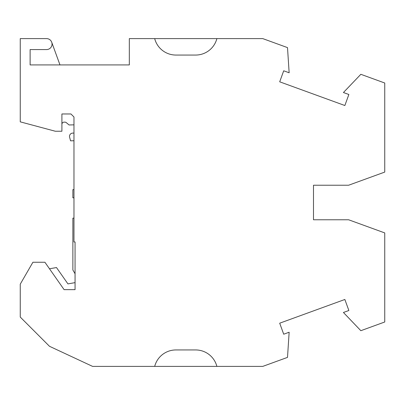 <?xml version="1.0" encoding="UTF-8"?>
<svg xmlns="http://www.w3.org/2000/svg" width="405" height="405" viewBox="0 0 405 405"><rect width="100%" height="100%" fill="white"/><g stroke="black" fill="none" stroke-linecap="round" stroke-linejoin="round"><path stroke-width="0.61" d="M49.476 346.285L92.588 366.388L154.69 366.388A21.926 21.926 0 0 1 175.917 349.945L195.65 349.945A21.926 21.926 0 0 1 216.877 366.388L262.774 366.388L287.509 357.387L289.145 332.232L283.708 334.211L279.698 323.19L344.852 299.477L348.862 310.498L343.425 312.478L360.845 330.693L384.75 321.99L384.75 232.921L348.609 219.768L313.495 219.768L313.495 185.232L348.609 185.232L384.75 172.079L384.75 83.01L360.845 74.307L343.425 92.522L348.862 94.502L344.852 105.523L279.698 81.81L283.708 70.789L289.145 72.768L287.509 47.613L262.774 38.612L216.877 38.612A21.926 21.926 0 0 1 195.65 55.055L175.917 55.055A21.926 21.926 0 0 1 154.69 38.612L129.327 38.612L129.327 64.921L30.117 64.921L30.117 49.572L46.56 49.572A5.483 5.483 -5.3 0 0 51.708 42.216A5.483 5.483 0 0 0 46.56 38.612L20.25 38.612L20.25 121.844L55.328 131.245L61.909 131.245L61.909 113.967L70.941 113.967L73.968 116.994L73.968 241.962L75.062 241.962L75.062 289.651L64.101 289.651L44.909 262.248L32.906 262.248L20.25 284.168L20.25 317.059L49.476 346.285M59.975 64.921L51.708 42.216M154.69 366.388L216.877 366.388M154.69 38.612L216.877 38.612M313.495 219.768L313.495 185.232M75.062 282.639L67.939 283.895L56.487 267.548L49.486 268.783M73.968 218.153L72.87 218.153L72.87 269.958L75.062 273.755M73.968 124.846L69.073 124.968L66.319 122.654A2.192 2.192 178 0 0 64.911 122.143L64.101 122.143A2.192 2.192 178.1 0 0 61.909 124.335M73.968 133.073L72.708 133.103A3.291 3.291 -2 0 0 69.609 137.239L70.571 140.829L73.968 140.748M73.968 189.621L72.87 189.621L72.87 197.807L73.968 197.807"/></g></svg>
